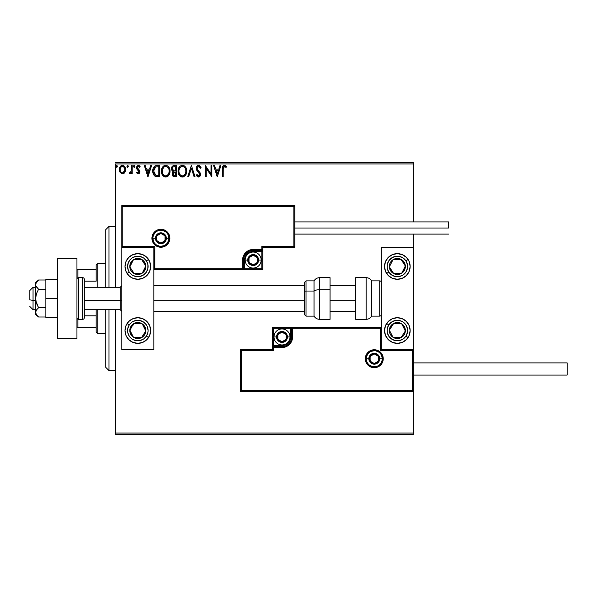 <?xml version="1.0" encoding="UTF-8"?>
<svg xmlns="http://www.w3.org/2000/svg" width="597" height="597" viewBox="0 0 597 597"><rect width="100%" height="100%" fill="white"/><g stroke="black" fill="none" stroke-linecap="round" stroke-linejoin="round"><path stroke-width="0.9" d="M115.393 434.668L413.363 434.668L115.393 434.668L115.393 309.716L115.393 434.668M115.393 163.936L413.363 163.936L413.363 221.927L413.363 163.936L115.393 163.936L115.393 287.284L115.393 163.936M413.363 234.099L413.363 247.24L381.319 247.24L381.319 349.76L413.363 349.76L413.363 234.099M413.363 391.416L413.363 433.064L115.393 433.064L413.363 433.064L413.363 434.668L413.363 247.24L381.319 247.24L381.319 349.76L413.363 349.76L412.4 350.723L380.364 350.723L380.364 328.298L292.575 328.298L292.575 336.947L291.769 340.991L289.478 344.424L286.045 346.715L282 347.521L273.351 347.521L273.351 350.723L241.307 350.723L241.307 390.453L412.4 390.453L412.4 350.723L412.4 390.453L241.307 390.453L241.307 350.723L240.352 349.76L240.352 391.416L413.363 391.416L412.4 390.453L413.363 391.416L413.363 349.76L412.4 350.723L380.364 350.723L380.729 327.932L291.612 328.298L291.612 336.947A9.612 9.612 0 0 1 282 346.558L273.351 346.558L272.389 347.521L272.389 349.76L240.352 349.76L240.352 391.416L241.307 390.453L240.352 391.416L413.363 391.416M124.766 172.518L125.557 168.884L123.825 165.779L122.437 165.391L121.049 165.787L119.46 168.167L119.736 171.854L121.743 173.787L123.131 173.787L124.325 173.063L125.601 169.615C125.624 167.287 124.572 165.876 122.437 165.391C120.31 165.884 119.258 167.287 119.273 169.615L120.116 172.526L122.437 173.876L124.766 172.518M131.355 165.533L132.213 165.533L131.355 165.533L131.153 171.384L129.198 173.593L130.362 173.742L131.355 172.526L131.355 173.734L132.213 173.734L132.213 165.533L132.213 173.734L132.213 165.533L131.355 165.533L131.221 171.1L129.198 173.593L129.855 173.876L131.355 172.526L131.355 173.734L132.213 173.734L131.355 173.734M138.191 173.876L139.444 173.16L139.817 171.399L139.355 170.138L137.594 168.503L137.459 167.257L138.444 166.399L139.631 167.264L140.123 166.503L138.347 165.391L137.235 165.869L136.549 167.347L136.81 169.026L138.959 171.57L138.235 172.861L137.034 172.003L136.526 172.712L137.235 173.488L138.191 173.876L139.832 171.727L139.556 170.466L137.392 167.72L138.444 166.399L139.631 167.264L140.123 166.503L138.347 165.391L136.526 167.757L136.81 169.026L138.974 171.764L138.138 172.869L137.034 172.003L136.526 172.712L138.191 173.876M155.533 165.735L157.071 165.533L154.653 166.175L153.116 168.563L152.78 171.391L153.31 174.055L155.31 176.346L159.675 176.749L159.675 165.533L157.071 165.533C154.078 165.944 152.645 167.764 152.772 171.003C152.645 173.302 153.489 175.085 155.31 176.346L159.675 176.749L159.675 165.533L159.675 176.749L157.974 176.749M174.108 165.533L176.354 165.533L173.257 165.675L171.824 167.033L171.563 169.608L173.234 171.585L172.429 172.652L172.22 174.511L173.212 176.376L176.354 176.749L176.354 165.533L176.354 176.749L176.354 165.533L174.108 165.533C172.354 165.809 171.473 166.869 171.466 168.72L173.234 171.585L172.182 173.973C172.197 175.742 173.055 176.667 174.764 176.749L174.533 176.749M188.652 176.749L187.712 176.749L191.301 165.533L187.712 176.749L188.652 176.749L191.376 168.242L194.1 176.749L195.04 176.749L191.45 165.533L195.04 176.749L191.45 165.533L187.712 176.749L188.652 176.749L191.376 168.242L194.1 176.749L195.04 176.749L194.1 176.749M211.002 165.533L211.002 173.876L205.39 165.533L205.39 176.749L206.256 176.749L206.256 168.384L211.86 176.749L211.86 165.533L211.002 165.533L211.86 165.533L211.002 165.533L211.002 173.876L205.39 165.533L205.39 176.749L206.256 176.749L206.256 168.384L211.86 176.749L211.86 165.533L211.681 176.749M223.218 169.287L223.666 166.779L224.569 166.406L226.091 167.406L226.524 166.541L224.405 165.25L223.248 165.653L222.577 166.69L222.36 176.749L223.218 176.749L223.218 169.287L224.42 166.399L226.091 167.406L226.524 166.541L224.405 165.25C222.696 165.832 222.009 167.145 222.36 169.175L222.36 176.749L223.218 176.749L223.263 167.988M219.98 165.533L220.92 165.533L217.323 176.749L220.92 165.533L219.98 165.533L218.83 169.13L215.681 169.13L214.524 165.533L213.584 165.533L217.181 176.749L220.92 165.533L219.98 165.533L218.83 169.13L215.681 169.13L214.524 165.533L213.584 165.533L217.181 176.749L213.584 165.533L214.524 165.533M198.562 165.25L196.794 166.272L196.189 168.287L196.749 170.279L199.51 173.697L198.995 175.764L197.988 175.742L197.01 174.451L196.338 175.137L197.167 176.406L198.502 177.04L200.025 176.16L200.48 173.973L199.883 172.436L197.338 169.399L197.182 167.533L198.622 166.399L200.376 168.272L201.077 167.697L199.846 165.735L198.562 165.25C196.995 165.593 196.204 166.6 196.189 168.287L199.644 174.466L198.51 175.891L197.01 174.451L196.338 175.137L198.502 177.04L200.502 174.421L200.062 172.712L197.338 169.399L197.055 168.302L198.622 166.399L200.376 168.272L201.077 167.697L198.562 165.25M186.704 171.093L186.13 168.153L185.048 166.466L183.369 165.391L181.384 165.391L179.712 166.496L178.316 169.145L178.316 173.167L180.518 176.481L183.436 176.884L185.697 174.958L186.704 171.093C186.742 167.899 185.301 165.951 182.376 165.25C179.458 165.981 178.025 167.944 178.078 171.145C178.018 174.384 179.473 176.346 182.443 177.04C185.346 176.272 186.764 174.294 186.704 171.093M170.026 171.093L169.458 168.153L168.369 166.466L166.697 165.391L164.705 165.391L163.033 166.496L161.638 169.145L161.638 173.167L163.839 176.481L166.764 176.884L169.026 174.958L170.026 171.093C170.063 167.899 168.623 165.951 165.697 165.25C162.78 165.981 161.347 167.944 161.399 171.145C161.347 174.384 162.802 176.346 165.765 177.04C168.667 176.272 170.093 174.294 170.026 171.093M150.683 165.533L151.623 165.533L148.034 176.749L151.623 165.533L150.683 165.533L149.534 169.13L146.384 169.13L145.228 165.533L144.295 165.533L147.884 176.749L151.623 165.533L150.683 165.533L149.534 169.13L146.384 169.13L145.228 165.533L144.295 165.533L147.884 176.749L144.295 165.533L145.228 165.533M134.944 166.324L134.228 165.391L133.512 166.324L134.228 165.391L134.944 166.324L134.541 165.481L133.691 165.712L133.915 167.175L134.541 167.175L134.944 166.324L134.228 167.264L134.944 166.324L134.228 167.264L133.512 166.324L134.31 167.257M127.616 167.264L126.9 166.324L127.616 165.391L128.333 166.324L127.922 165.481L127.303 165.481L127.071 166.944L127.78 167.242L128.325 166.488L127.616 167.264L128.333 166.324L127.616 165.391L126.9 166.324L127.452 167.242M117.549 166.324L116.833 165.391L116.124 166.488L116.669 167.242L117.37 166.944L117.549 166.324L116.833 167.264L117.549 166.324L116.833 165.391L116.116 166.324L116.833 167.264L116.116 166.324L116.833 165.391L117.549 166.324M413.363 162.332L115.393 162.332L413.363 162.332L413.363 163.936L413.363 162.332M223.218 176.749L222.36 176.749M222.36 169.175L222.36 168.802M222.927 166.003L224.405 165.25M225.606 165.653L226.099 166.07M226.524 166.541L226.091 167.406L224.203 166.429M225.427 166.854L224.42 166.399M217.256 174.048L216.047 170.279L218.457 170.279L217.256 174.048L216.047 170.279L218.457 170.279L217.256 174.048M206.256 176.749L205.39 176.749L205.592 165.533M201.077 167.697L200.376 168.272L199.734 167.078M198.95 166.451L198.286 166.444M197.958 166.578L197.45 167.018M197.085 167.914L197.07 168.585M197.055 168.302L197.48 169.645M197.988 170.339L198.771 171.19M200.256 173.115L199.98 172.57M200.495 174.652L200.495 174.197M200.48 174.876L200.391 175.324M197.458 176.675L196.794 175.921M196.338 175.137L197.01 174.451L197.219 174.824M197.771 175.585L198.376 175.876M198.995 175.764L199.555 175.048M199.585 174.958L199.607 174.078M199.51 173.697L198.868 172.727M199.338 173.346L198.055 171.899M197.697 171.526L197.032 170.72M196.51 169.802L196.338 169.317M196.331 169.287L196.234 168.839M196.794 166.272L197.271 165.742M197.555 165.526L198.025 165.317M197.279 174.928L197.01 174.451M186.645 172.085L186.57 172.608M186.458 173.1L186.339 173.533M186.204 173.921L185.697 174.958M185.421 175.376L185.1 175.764M181.936 177.003L181.436 176.899M179.742 175.831L179.122 175.04M179.107 175.011L178.525 173.839M178.518 173.817L178.316 173.16M178.093 171.66L178.093 170.638M178.727 167.981L178.361 168.966M179.107 167.287L179.704 166.503M181.01 165.533L181.854 165.287M184.391 165.891L185.055 166.473M186.137 168.167L186.339 168.682M186.585 169.652L186.645 170.085M178.548 173.891L179.115 175.025M185.533 173.13L185.719 172.391M182.876 175.846L182.406 175.891C180.055 175.294 178.899 173.72 178.943 171.152L178.988 171.958L178.943 171.152C178.884 168.563 180.04 166.981 182.406 166.399C184.734 166.981 185.883 168.548 185.839 171.1L185.794 170.294L185.839 171.1C185.891 173.667 184.749 175.264 182.406 175.891L182.607 175.884M179.503 173.779L179.906 174.458M179.122 172.734L178.988 171.958M179.533 173.846L179.13 172.757M180.107 174.712L180.555 175.16L180.107 174.712M182.003 175.854L181.078 175.525M181.227 166.667L181.6 166.518M179.13 169.518L180.593 167.078M179.988 167.697L179.451 168.6M178.988 170.339L179.13 169.533M185.346 168.63L185.585 169.257M183.928 166.861L184.525 167.384M182.809 166.429L183.197 166.518M185.831 171.503L185.794 171.914M174.227 176.719L173.473 176.525M172.809 175.996L172.526 175.54M172.324 175.033L172.19 174.242M173.033 171.488L172.466 171.13M172.093 170.742L171.563 169.608M172.503 169.638L172.324 168.72C172.406 167.347 173.13 166.667 174.503 166.69L175.488 166.69L175.488 170.854L173.682 170.727L175.055 170.854L173.682 170.727L172.339 168.473L172.369 169.212M173.421 175.167L173.205 173.055L173.876 172.22L175.048 172.003L174.376 172.055M173.13 173.294L173.048 173.951L175.488 172.003L175.488 175.6L174.593 175.6L173.048 173.951L173.391 175.137M174.115 175.555L173.623 175.346M173.779 172.272L173.205 173.055M173.376 170.6L172.518 169.667M172.376 168.227L173.197 166.936M175.048 172.003L175.488 172.003L175.488 175.6L174.593 175.6M169.966 172.108L169.899 172.593M169.787 173.1L169.66 173.533M169.526 173.921L169.011 174.973M168.735 175.384L165.765 177.04M165.242 177.003L164.757 176.899M163.056 175.816L162.451 175.04M161.832 173.802L161.638 173.175M161.488 172.399L161.414 171.652M162.048 167.981L161.683 168.973M162.436 167.279L163.585 165.981M164.72 165.391L165.182 165.287M166.205 165.287L166.69 165.391M167.712 165.891L168.384 166.481M169.458 168.16L169.66 168.682M169.906 169.652L169.966 170.078M167.406 176.593L168.115 176.078M168.667 168.63L166.906 166.667L167.847 167.384M168.854 173.13L169.167 171.1C169.22 173.667 168.07 175.264 165.727 175.891L165.324 175.854L165.727 175.891C163.377 175.294 162.22 173.72 162.265 171.152C162.205 168.563 163.362 166.981 165.727 166.399C168.063 166.981 169.205 168.548 169.167 171.1L169.048 172.391M168.093 174.593L165.929 175.884M162.824 173.779L163.227 174.458M162.265 171.152L162.309 170.339L162.265 171.152M162.444 172.734L162.309 171.958M162.854 173.846L162.451 172.757M163.429 174.712L163.876 175.16L163.429 174.712M165.324 175.854L164.399 175.525M164.548 166.667L164.929 166.518M162.459 169.518L163.914 167.078M163.309 167.697L162.772 168.6M169.167 171.1L169.123 170.294L169.167 171.1M168.339 168.026L168.906 169.257M166.13 166.429L166.526 166.518M166.742 175.675L167.25 175.391M167.257 175.391L167.906 174.817M156.608 176.682L156.011 176.578M155.138 176.257L154.645 175.936M153.31 174.055L153.026 173.19M153.011 173.137L152.802 171.779M152.787 170.488L152.892 169.526M154.25 166.533L154.921 165.996M155.541 165.735L156.056 165.615M153.116 168.563L152.989 169.041M156.369 175.458L156.989 175.548L155.765 175.287L153.638 171.003L155.578 166.973L158.809 166.69L158.809 175.6L155.765 175.287L154.078 173.481L156.056 175.384M154.31 168.138L155.071 167.272M155.713 166.921L156.138 166.809M157.615 175.585L156.989 175.548M153.638 171.003L153.727 169.824L153.638 171.003M153.854 172.794L153.735 172.264M147.959 174.048L146.75 170.279L149.168 170.279L147.959 174.048L146.75 170.279L149.168 170.279L147.959 174.048M136.526 172.712L137.034 172.003L138.325 172.839M138.138 172.869L138.974 171.764L138.765 171.026L136.81 169.026L136.526 167.757M138.929 172.123L138.146 170.361M138.974 171.764L138.765 171.026L138.974 171.764M136.549 167.347L136.683 166.764M138.347 165.391L140.123 166.503L139.631 167.264L139.399 166.951M139.788 166.063L139.377 165.712M138.444 166.399L137.817 166.66M137.661 166.847L137.459 167.257M137.444 167.302L137.594 168.503L138.519 169.347L137.504 168.317M137.392 167.72L137.594 168.503L137.392 167.72M139.556 170.466L139.832 171.727M139.75 172.473L139.556 172.973M138.683 173.794L139.235 173.421M133.579 166.727L133.915 167.175M134.146 165.399L134.534 165.481M129.765 173.869L129.198 173.593L129.609 172.72L130.236 172.824M129.855 173.876L129.198 173.593M130.982 171.929L131.153 171.384M131.318 170.048L131.355 168.294M131.347 168.996L131.318 170.055M127.534 165.399L128.333 166.324M124.325 173.055L123.788 173.496M122.086 173.854L122.616 173.869M119.758 171.891L119.49 171.197M119.467 171.115L119.325 170.376M119.273 169.615L119.288 169.996M119.46 168.16L119.698 167.473M119.728 167.414L120.042 166.832M120.475 166.264L120.848 165.921M121.049 165.787L122.057 165.421M122.818 165.421L123.669 165.69M124.057 165.944L124.475 166.339M124.84 166.839L125.101 167.317M125.131 167.376L125.422 168.167L125.131 167.376M125.557 170.369L125.407 171.13M125.407 171.138L125.146 171.846M124.489 166.362L123.825 165.779M122.437 166.399L121.9 166.481L122.437 166.399C124.012 166.802 124.78 167.869 124.743 169.608C124.78 171.346 124.012 172.436 122.437 172.869L122.437 172.869C120.87 172.429 120.101 171.346 120.139 169.608L120.266 168.526L120.139 169.608C120.101 167.869 120.863 166.802 122.437 166.399L124.049 167.287M124.198 167.518L124.706 169.063M124.706 170.16L124.198 171.712L122.982 172.779M122.161 172.846L120.684 171.712L120.169 170.152M121.684 166.563L120.676 167.511L121.9 166.481M122.885 172.809L124.683 170.361M116.833 167.264L116.116 166.324L116.751 165.399M184.533 167.391L185.018 168.026M185.652 169.503L185.794 170.294M174.503 166.69L175.488 166.69L175.488 170.854L175.055 170.854M162.309 170.339L162.451 169.533M168.973 169.503L169.123 170.294M157.884 166.69L158.809 166.69L158.809 175.6L158.25 175.6M154.369 174.04L154.078 173.481M153.727 169.824L153.817 169.361M120.139 169.608L120.169 169.063M120.266 168.526L120.676 167.511M122.975 166.481L123.467 166.72M124.616 170.697L124.198 171.712M121.9 172.779L121.407 172.533M108.99 370.588L105.781 367.386L105.781 309.716L105.781 367.386L108.99 370.588L115.393 370.588L108.99 370.588L108.99 309.716L108.99 370.588M105.781 229.614L108.99 226.412L115.393 226.412L108.99 226.412L108.99 287.284L108.99 226.412L105.781 229.614L105.781 287.284L105.781 229.614M137.825 253.643A12.813 12.813 0 0 1 150.638 266.463A12.813 12.813 0 0 1 137.825 279.277L132.915 278.299L128.758 275.523L125.982 271.366L125.004 266.463L125.982 261.553L128.758 257.397L132.915 254.62L137.825 253.643L142.728 254.62L146.884 257.397L149.66 261.553L150.638 266.463L149.66 271.366L146.884 275.523L142.728 278.299L137.825 279.277A12.813 12.813 0 0 1 125.004 266.463A12.813 12.813 0 0 1 137.825 253.643M137.825 317.723A12.813 12.813 0 0 1 150.638 330.537A12.813 12.813 0 0 1 137.825 343.357L132.915 342.38L128.758 339.603L125.982 335.447L125.004 330.537L125.982 325.634L128.758 321.477L132.915 318.701L137.825 317.723L142.728 318.701L146.884 321.477L149.66 325.634L150.638 330.537L149.66 335.447L146.884 339.603L142.728 342.38L137.825 343.357A12.813 12.813 0 0 1 125.004 330.537A12.813 12.813 0 0 1 137.825 317.723M153.839 349.76L153.839 247.24L121.803 247.24L121.803 349.76L153.839 349.76L121.803 349.76L121.803 247.24L122.766 246.277L154.802 246.277L154.802 268.702L242.591 268.702L242.591 260.053L243.397 256.009L245.688 252.576L249.121 250.285L253.165 249.479L261.814 249.479L261.814 246.277L293.851 246.277L293.851 206.547L122.766 206.547L122.766 246.277L122.766 206.547L293.851 206.547L293.851 246.277L294.814 247.24L294.814 205.584L121.803 205.584L121.803 247.24L153.839 247.24L153.839 349.76M397.341 343.357A12.813 12.813 0 0 1 384.528 330.537A12.813 12.813 0 0 1 397.341 317.723L402.244 318.701L406.4 321.477L409.184 325.634L410.154 330.537L409.184 335.447L406.4 339.603L402.244 342.38L397.341 343.357L392.438 342.38L388.281 339.603L385.498 335.447L384.528 330.537L385.498 325.634L388.281 321.477L392.438 318.701L397.341 317.723A12.813 12.813 0 0 1 410.154 330.537A12.813 12.813 0 0 1 397.341 343.357M397.341 279.277A12.813 12.813 0 0 1 384.528 266.463A12.813 12.813 0 0 1 397.341 253.643L402.244 254.62L406.4 257.397L409.184 261.553L410.154 266.463L409.184 271.366L406.4 275.523L402.244 278.299L397.341 279.277L392.438 278.299L388.281 275.523L385.498 271.366L384.528 266.463L385.498 261.553L388.281 257.397L392.438 254.62L397.341 253.643A12.813 12.813 0 0 1 410.154 266.463A12.813 12.813 0 0 1 386.684 273.583A12.813 12.813 0 0 1 386.61 273.471L388.759 272.068A10.253 10.253 0 0 1 391.736 257.874A10.253 10.253 0 0 1 405.923 260.852L408.072 259.449L405.923 260.852L407.415 264.568L407.378 268.568L405.803 272.247L402.953 275.045L399.236 276.538L395.236 276.493L391.557 274.926L388.759 272.068L387.266 268.359L387.304 264.359L388.878 260.68L391.736 257.874L395.445 256.382L399.445 256.426L403.124 257.994L405.923 260.852A10.253 10.253 0 0 1 402.953 275.045A10.253 10.253 0 0 1 388.759 272.068L386.61 273.471A12.813 12.813 0 0 1 386.684 259.344M33.051 300.403L29.85 299.858L29.85 290.493L29.85 299.858L33.051 300.403L33.051 309.716L33.051 300.403L35.619 300.403L33.051 300.403L33.051 287.284L33.051 300.403M121.803 300.679L120.198 300.403L120.198 309.716L120.198 300.403L84.319 300.403L120.198 300.403L120.198 287.284L120.198 300.403L121.803 300.679M355.693 300.679L330.059 300.679L355.693 300.679M304.425 300.679L153.839 300.679L304.425 300.679M366.267 358.737L368.827 358.737L366.267 358.737A8.007 8.007 0 0 1 374.274 350.723A8.007 8.007 0 0 1 382.281 358.737L383.244 358.737A8.97 8.97 0 0 0 374.274 349.76A8.97 8.97 0 0 0 365.304 358.737A8.97 8.97 0 0 0 374.274 367.707A8.97 8.97 0 0 0 383.244 358.737L382.281 358.737A8.007 8.007 0 0 1 374.274 366.745A8.007 8.007 0 0 1 366.267 358.737L365.304 358.737L365.476 356.984L367.931 352.394L370.841 350.446L374.274 349.76L377.707 350.446L380.617 352.394L382.558 355.305L383.244 358.737L382.558 362.17L380.617 365.08L377.707 367.021L374.274 367.707L370.841 367.021L367.931 365.08L365.476 360.484L365.304 358.737L366.267 358.737A8.007 8.007 0 0 1 374.274 350.723A8.007 8.007 0 0 1 382.281 358.737A8.007 8.007 0 0 1 374.274 366.745A8.007 8.007 0 0 1 366.267 358.737L366.871 361.797M272.389 347.372L272.389 347.521A0.963 0.963 0 0 1 273.351 346.558L273.351 345.596L282 345.596A8.649 8.649 0 0 0 290.649 336.947L290.649 328.298L273.351 328.298L273.351 345.596L283.687 345.432L288.12 343.066L290.485 338.633L290.649 328.298L291.612 328.298A0.963 0.963 0 0 1 292.575 327.335L292.575 328.298L292.575 327.335L381.319 327.335L292.426 327.335M292.008 327.335L272.389 327.335L272.389 346.954M272.389 349.76L240.352 349.76L241.307 350.723L273.351 350.723L272.389 349.76L273.351 350.723L273.351 347.521L272.389 347.521L272.389 349.76M273.351 347.521L273.351 345.596L272.389 345.596L272.389 347.521L282 347.521L282 346.558L273.351 346.558L273.351 347.521M282 345.596L282 346.558L282 345.596M290.649 336.947L291.612 336.947A9.612 9.612 0 0 1 282 346.558L282 347.521A10.574 10.574 0 0 0 292.575 336.947L290.649 336.947M272.389 327.335L272.389 345.596L273.351 345.596L273.351 328.298L272.389 327.335L273.351 328.298L290.649 328.298L290.649 327.335L272.389 327.335M291.612 328.298L291.612 336.947L292.575 336.947L292.575 328.298L290.649 328.298L290.649 327.335L292.575 327.335A0.963 0.963 0 0 0 291.612 328.298M367.61 363.185L368.61 364.401M369.827 365.394L372.707 366.588M374.274 366.745L377.341 366.133M378.722 365.394L379.938 364.401M380.931 363.185L382.132 360.297M382.281 358.737L379.722 358.737A5.448 5.448 0 0 1 374.274 364.177A5.448 5.448 0 0 1 368.827 358.737L369.245 356.648L370.424 354.879L372.192 353.7L374.274 353.29L376.356 353.7L378.125 354.879L379.304 356.648L379.722 358.737L379.304 360.819L378.125 362.588L376.356 363.767L374.274 364.177L372.192 363.767L370.424 362.588L369.245 360.819L368.827 358.737A5.448 5.448 0 0 1 374.274 353.29A5.448 5.448 0 0 1 379.722 358.737L382.281 358.737L381.67 355.67M380.931 354.282L379.938 353.073M378.722 352.073L375.834 350.879M374.274 350.723L371.207 351.334M369.827 352.073L368.61 353.073M367.61 354.282L366.416 357.17M168.899 238.263L166.339 238.263A5.448 5.448 0 0 1 160.891 243.71A5.448 5.448 0 0 1 155.444 238.263L155.862 236.181L157.041 234.412L158.809 233.233L160.891 232.823L162.974 233.233L164.742 234.412L165.921 236.181L166.339 238.263L165.921 240.352L164.742 242.121L162.974 243.3L160.891 243.71L158.809 243.3L157.041 242.121L155.862 240.352L155.444 238.263L152.884 238.263L155.444 238.263A5.448 5.448 0 0 1 160.891 232.823A5.448 5.448 0 0 1 166.339 238.263L168.899 238.263A8.007 8.007 0 0 1 160.891 246.277A8.007 8.007 0 0 1 152.884 238.263L151.922 238.263A8.97 8.97 0 0 0 160.891 247.24A8.97 8.97 0 0 0 169.861 238.263A8.97 8.97 0 0 0 160.891 229.293A8.97 8.97 0 0 0 151.922 238.263L152.884 238.263A8.007 8.007 0 0 1 160.891 230.255A8.007 8.007 0 0 1 168.899 238.263L169.861 238.263L169.69 240.016L167.235 244.606L164.324 246.554L160.891 247.24L157.459 246.554L154.548 244.606L152.601 241.695L151.922 238.263L152.601 234.83L154.548 231.92L157.459 229.979L160.891 229.293L164.324 229.979L167.235 231.92L169.69 236.516L169.861 238.263L168.899 238.263A8.007 8.007 0 0 1 160.891 246.277A8.007 8.007 0 0 1 152.884 238.263A8.007 8.007 0 0 1 160.891 230.255A8.007 8.007 0 0 1 168.899 238.263L168.294 235.203M262.777 247.24L294.814 247.24L294.814 205.584L293.851 206.547L294.814 205.584L121.803 205.584L122.766 206.547L121.803 205.584L121.803 247.24L122.766 246.277L154.802 246.277L154.436 269.068L243.554 268.702L243.554 260.053A9.612 9.612 0 0 1 253.165 250.442L261.814 250.442L262.777 249.479L262.777 247.24L294.814 247.24L293.851 246.277L261.814 246.277L262.777 247.24L261.814 246.277L261.814 249.479L262.777 249.479L262.777 247.24M262.777 249.628L262.777 249.479A0.963 0.963 0 0 1 261.814 250.442L261.814 251.404L253.165 251.404A8.649 8.649 0 0 0 244.516 260.053L244.516 268.702L261.814 268.702L261.814 251.404L251.479 251.568L247.046 253.934L244.68 258.367L244.516 268.702L243.554 268.702A0.963 0.963 0 0 1 242.591 269.665L242.591 268.702L242.591 269.665L153.839 269.665L242.74 269.665M243.158 269.665L262.777 269.665L262.777 250.046M261.814 249.479L261.814 251.404L262.777 251.404L262.777 249.479L253.165 249.479L253.165 250.442L261.814 250.442L261.814 249.479M253.165 251.404L253.165 250.442L253.165 251.404M244.516 260.053L243.554 260.053A9.612 9.612 0 0 1 253.165 250.442L253.165 249.479A10.574 10.574 0 0 0 242.591 260.053L244.516 260.053M262.777 269.665L262.777 251.404L261.814 251.404L261.814 268.702L262.777 269.665L261.814 268.702L244.516 268.702L244.516 269.665L262.777 269.665M243.554 268.702L243.554 260.053L242.591 260.053L242.591 268.702L244.516 268.702L244.516 269.665L242.591 269.665A0.963 0.963 0 0 0 243.554 268.702M167.548 233.815L166.556 232.599M165.339 231.606L162.451 230.412M160.891 230.255L157.824 230.867M156.444 231.606L155.227 232.599M154.227 233.815L153.033 236.703M152.884 238.263L153.489 241.33M154.227 242.718L155.227 243.927M156.444 244.927L159.332 246.121M160.891 246.277L163.959 245.665M165.339 244.927L166.556 243.927M167.548 242.718L168.75 239.83M257.329 258.852L257.329 257.65A4.806 4.806 0 0 1 257.971 260.053L257.329 260.053L257.329 258.852L257.329 260.053L257.971 260.053L257.807 258.807L256.561 256.658L253.165 255.247L249.762 256.658L248.359 260.053L249.762 263.449L253.165 264.859L256.561 263.449L257.971 260.053A4.806 4.806 0 0 1 249.001 262.456A4.806 4.806 0 0 1 253.165 255.247L249.001 257.65L249.001 262.456L253.165 264.859L257.329 262.456L257.329 260.053L257.329 262.456L253.165 264.859L249.001 262.456L249.001 257.65L253.165 255.247A4.806 4.806 0 0 1 257.329 257.65L253.165 255.247L257.329 257.65L257.329 258.852M247.718 260.053A5.448 5.448 0 0 1 253.165 254.606A5.448 5.448 0 0 1 258.613 260.053L261.173 260.053A8.007 8.007 0 0 0 253.165 252.046A8.007 8.007 0 0 0 245.158 260.053L247.718 260.053L248.136 257.971L249.315 256.203L251.083 255.023L253.165 254.606L255.247 255.023L257.016 256.203L258.195 257.971L258.613 260.053L258.195 262.135L257.016 263.904L255.247 265.083L253.165 265.501L251.083 265.083L249.315 263.904L248.136 262.135L247.718 260.053L245.158 260.053A8.007 8.007 0 0 1 253.165 252.046A8.007 8.007 0 0 1 261.173 260.053A8.007 8.007 0 0 1 253.165 268.06A8.007 8.007 0 0 1 245.158 260.053A8.007 8.007 0 0 0 253.165 268.06A8.007 8.007 0 0 0 261.173 260.053L258.613 260.053A5.448 5.448 0 0 1 253.165 265.501A5.448 5.448 0 0 1 247.718 260.053M286.164 335.745L286.164 334.544A4.806 4.806 0 0 1 286.806 336.947L286.164 336.947L286.164 335.745L286.164 336.947L286.806 336.947L286.642 335.701L285.396 333.551L282 332.141L278.605 333.551L277.195 336.947L278.605 340.342L282 341.753L285.396 340.342L286.806 336.947A4.806 4.806 0 0 1 277.836 339.35A4.806 4.806 0 0 1 282 332.141L277.836 334.544L277.836 339.35L282 341.753L286.164 339.35L286.164 336.947L286.164 339.35L282 341.753L277.836 339.35L277.836 334.544L282 332.141A4.806 4.806 0 0 1 286.164 334.544L282 332.141L286.164 334.544L286.164 335.745M276.553 336.947A5.448 5.448 0 0 1 282 331.499A5.448 5.448 0 0 1 287.448 336.947L290.008 336.947A8.007 8.007 0 0 0 282 328.94A8.007 8.007 0 0 0 273.993 336.947L276.553 336.947L276.971 334.865L278.15 333.096L279.918 331.917L282 331.499L284.082 331.917L285.851 333.096L287.03 334.865L287.448 336.947L287.03 339.029L285.851 340.797L284.082 341.977L282 342.394L279.918 341.977L278.15 340.797L276.971 339.029L276.553 336.947L273.993 336.947A8.007 8.007 0 0 1 282 328.94A8.007 8.007 0 0 1 290.008 336.947A8.007 8.007 0 0 1 282 344.954A8.007 8.007 0 0 1 273.993 336.947A8.007 8.007 0 0 0 282 344.954A8.007 8.007 0 0 0 290.008 336.947L287.448 336.947A5.448 5.448 0 0 1 282 342.394A5.448 5.448 0 0 1 276.553 336.947M378.438 357.536L378.438 356.334A4.806 4.806 0 0 1 379.08 358.737L378.438 358.737L378.438 357.536L378.438 358.737L379.08 358.737L378.916 357.491L377.67 355.334L374.274 353.931L370.871 355.334L369.468 358.737L370.871 362.133L374.274 363.543L377.67 362.133L379.08 358.737A4.806 4.806 0 0 1 370.11 361.14A4.806 4.806 0 0 1 374.274 353.931L370.11 356.334L370.11 361.14L374.274 363.543L378.438 361.14L378.438 358.737L378.438 361.14L374.274 363.543L370.11 361.14L370.11 356.334L374.274 353.931A4.806 4.806 0 0 1 378.438 356.334L374.274 353.931L378.438 356.334L378.438 357.536M165.056 237.061L165.056 235.86A4.806 4.806 0 0 1 165.697 238.263L165.056 238.263L165.056 237.061L165.056 238.263L165.697 238.263L165.533 237.024L164.287 234.867L160.891 233.457L157.496 234.867L156.086 238.263L157.496 241.666L160.891 243.069L164.287 241.666L165.697 238.263A4.806 4.806 0 0 1 156.727 240.666A4.806 4.806 0 0 1 160.891 233.457L156.727 235.86L156.727 240.666L160.891 243.069L165.056 240.666L165.056 238.263L165.056 240.666L160.891 243.069L156.727 240.666L156.727 235.86L160.891 233.457A4.806 4.806 0 0 1 165.056 235.86L160.891 233.457L165.056 235.86L165.056 237.061M130.922 328.425L129.825 330.096A8.007 8.007 0 0 1 131.116 326.156L132.019 326.746L130.922 328.425L132.019 326.746L131.116 326.156L130.213 328.044L129.982 332.186L131.855 335.88L133.444 337.245L137.385 338.536L139.467 338.38L143.168 336.507L144.526 334.917L145.437 333.036L145.661 328.895L143.787 325.193L142.205 323.835L140.317 322.925L136.176 322.701L134.206 323.395L131.116 326.156A8.007 8.007 0 0 1 145.817 330.984A8.007 8.007 0 0 1 133.444 337.245L141.437 337.686L145.817 330.984L142.205 323.835L134.206 323.395L132.564 325.902L134.206 323.395L142.205 323.835L145.817 330.984L141.437 337.686L133.444 337.245A8.007 8.007 0 0 1 129.825 330.096L133.444 337.245L129.825 330.096L130.922 328.425M127.161 337.656A12.813 12.813 0 0 1 127.094 323.529L129.243 324.932A10.253 10.253 0 0 1 143.429 321.955A10.253 10.253 0 0 1 146.407 336.148A10.253 10.253 0 0 1 132.213 339.126A10.253 10.253 0 0 1 129.243 324.932L127.094 323.529A12.813 12.813 0 0 1 149.66 335.439A12.813 12.813 0 0 1 148.549 337.551L146.407 336.148L143.608 339.006L139.929 340.574L137.929 340.79L135.929 340.618L132.213 339.126L129.355 336.32L127.788 332.641L127.751 328.641L129.243 324.932L132.041 322.074L135.72 320.507L139.72 320.462L143.429 321.955L146.287 324.753L147.25 326.522L148.078 330.432L147.899 332.432L146.407 336.148L148.549 337.551A12.813 12.813 0 0 1 148.481 337.656M148.474 337.663A12.813 12.813 0 0 1 127.168 337.663M390.438 328.425L389.341 330.096A8.007 8.007 0 0 1 390.639 326.156L391.535 326.746L390.438 328.425L391.535 326.746L390.639 326.156L389.729 328.044L389.505 332.186L390.192 334.156L392.96 337.245L396.901 338.536L398.983 338.38L400.96 337.686L404.05 334.917L405.341 330.984L405.184 328.895L403.311 325.193L401.721 323.835L399.841 322.925L395.699 322.701L393.721 323.395L390.639 326.156A8.007 8.007 0 0 1 405.341 330.984A8.007 8.007 0 0 1 392.96 337.245L400.96 337.686L405.341 330.984L401.721 323.835L393.721 323.395L391.535 326.746L393.721 323.395L401.721 323.835L405.341 330.984L400.96 337.686L392.96 337.245A8.007 8.007 0 0 1 389.341 330.096L392.96 337.245L389.341 330.096L390.438 328.425M405.923 336.148A10.253 10.253 0 0 1 391.736 339.126A10.253 10.253 0 0 1 388.759 324.932L386.61 323.529L388.759 324.932L391.557 322.074L395.236 320.507L399.236 320.462L402.953 321.955L405.803 324.753L407.378 328.432L407.415 332.432L405.923 336.148L403.124 339.006L399.445 340.574L395.445 340.618L391.736 339.126L388.878 336.32L387.304 332.641L387.266 328.641L388.759 324.932A10.253 10.253 0 0 1 402.953 321.955A10.253 10.253 0 0 1 405.923 336.148L408.072 337.551L405.923 336.148M407.997 337.663A12.813 12.813 0 0 1 386.684 337.663M386.684 337.656A12.813 12.813 0 0 1 386.61 323.529M402.05 260.986L400.96 259.314A8.007 8.007 0 0 1 404.05 262.083L403.147 262.665L402.05 260.986L403.147 262.665L404.05 262.083L402.684 260.493L398.983 258.62L396.901 258.464L392.96 259.755L390.192 262.844L389.505 264.814L389.341 266.904L390.639 270.844L393.721 273.605L395.699 274.299L399.841 274.075L401.721 273.165L403.311 271.807L405.184 268.105L405.341 266.016L404.05 262.083A8.007 8.007 0 0 1 393.721 273.605A8.007 8.007 0 0 1 392.96 259.755L389.341 266.904L393.721 273.605L401.721 273.165L405.341 266.016L403.147 262.665L405.341 266.016L401.721 273.165L393.721 273.605L389.341 266.904L392.96 259.755A8.007 8.007 0 0 1 400.96 259.314L392.96 259.755L400.96 259.314L402.05 260.986M386.684 259.337A12.813 12.813 0 0 1 407.997 259.337M142.534 260.986L141.437 259.314A8.007 8.007 0 0 1 144.526 262.083L143.631 262.665L142.534 260.986L143.631 262.665L144.526 262.083L143.168 260.493L139.467 258.62L137.385 258.464L133.444 259.755L131.855 261.12L129.982 264.814L129.825 266.904L131.116 270.844L134.206 273.605L136.176 274.299L140.317 274.075L142.205 273.165L143.787 271.807L145.661 268.105L145.437 263.964L144.526 262.083A8.007 8.007 0 0 1 134.206 273.605A8.007 8.007 0 0 1 133.444 259.755L129.825 266.904L132.004 270.24L134.206 273.605L142.205 273.165L145.817 266.016L143.631 262.665L145.817 266.016L142.205 273.165L134.206 273.605L132.004 270.24L129.825 266.904L133.444 259.755A8.007 8.007 0 0 1 141.437 259.314L133.444 259.755L141.437 259.314L142.534 260.986M148.481 259.344A12.813 12.813 0 0 1 148.549 259.449L146.407 260.852A10.253 10.253 0 0 1 143.429 275.045A10.253 10.253 0 0 1 129.243 272.068A10.253 10.253 0 0 1 132.213 257.874A10.253 10.253 0 0 1 146.407 260.852L148.549 259.449A12.813 12.813 0 0 1 135.325 279.03A12.813 12.813 0 0 1 127.094 273.471L129.243 272.068L128.31 270.284L127.571 266.352L128.392 262.441L130.646 259.135L132.213 257.874L135.929 256.382L139.929 256.426L143.608 257.994L146.407 260.852L147.899 264.568L147.855 268.568L146.287 272.247L143.429 275.045L139.72 276.538L137.713 276.709L135.72 276.493L132.041 274.926L129.243 272.068L127.094 273.471A12.813 12.813 0 0 1 127.161 259.344M127.168 259.337A12.813 12.813 0 0 1 148.474 259.337M366.162 277.672L366.162 319.328A6.41 6.41 0 0 0 371.707 316.119L371.707 280.881A6.41 6.41 0 0 0 366.162 277.672L355.693 277.672L355.693 319.328L366.162 319.328L366.162 277.672A6.41 6.41 0 0 1 371.707 280.881L371.707 316.119L379.722 316.119A1.604 1.604 0 0 0 381.319 314.522A1.604 1.604 0 0 1 379.722 316.119L379.722 280.881L379.722 316.119L371.707 316.119A6.41 6.41 0 0 1 366.162 319.328L355.693 319.328L355.693 277.672L366.162 277.672M381.319 282.478A1.604 1.604 0 0 0 379.722 280.881L371.707 280.881L379.722 280.881A1.604 1.604 0 0 1 381.319 282.478M319.589 319.246L319.589 289.702A6.41 2.709 180 0 0 314.037 291.052L314.037 316.052M306.03 316.052L306.03 291.052A1.604 0.679 180 0 0 304.425 291.732L304.425 314.455M330.059 277.695L330.059 289.702L330.059 277.672L319.589 277.672L319.589 289.702L330.059 289.702L330.059 319.305L330.059 289.702L319.589 289.702L319.589 319.328C317.171 319.246 315.32 318.179 314.037 316.119L314.037 291.052L306.03 291.052L306.03 316.119L304.425 314.522L304.425 282.665M314.037 280.948L314.037 291.052L314.037 280.881L306.03 280.881L306.03 291.052L314.037 291.052A6.41 2.709 0 0 1 319.589 289.702L319.589 277.754M304.425 290.926L304.425 293.082M304.425 282.545L304.425 291.732A1.604 0.679 0 0 1 306.03 291.052L306.03 280.948M413.363 375.073L567.15 375.073L567.15 362.901L413.363 362.901L567.15 362.901L567.15 375.073L413.363 375.073M448.601 228.017L294.814 228.017L448.601 228.017L448.601 221.927L448.601 228.017M37.484 316L38.566 317L45.872 317L38.574 317L35.619 314.522L35.619 312.373L35.619 314.522L38.574 317L36.469 314.791L35.619 312.373L36.305 314.544M36.193 286.605L38.574 289.254L36.462 293.672L35.619 298.5L35.619 284.627L35.842 300.948L38.574 307.746L36.462 309.962L35.619 312.373L35.619 298.5L35.619 312.373L36.462 309.962L38.574 307.746L45.872 307.746L38.574 307.746L36.462 303.321L35.619 298.5L36.462 293.672L38.574 289.254L45.872 289.254L38.574 289.254L35.842 285.859L35.619 284.627L36.462 282.217L38.574 280L45.872 280L38.574 280L36.469 282.209M38.574 317L36.469 314.791M35.619 284.56L35.619 282.478L35.835 285.851L36.469 287.045M35.842 283.396L38.574 280L35.619 282.478M35.619 284.627L35.835 283.403M45.872 317.723L57.722 317.723L45.872 317.723L45.872 298.5L57.722 298.5L45.872 298.5L45.872 279.277L57.722 279.277L45.872 279.277L45.872 317.723M57.722 338.551L57.722 258.449L76.946 258.449L57.722 258.449L57.722 338.551L76.946 338.551L76.946 258.449L76.946 338.551L57.722 338.551M82.714 277.672L82.714 319.328A1.604 1.604 0 0 0 84.319 317.723L84.319 279.277A1.604 1.604 0 0 0 82.714 277.672L78.55 277.672A1.604 1.604 0 0 0 76.946 279.277A1.604 1.604 0 0 1 78.55 277.672L78.55 319.328L78.55 277.672L82.714 277.672A1.604 1.604 0 0 1 84.319 279.277L84.319 317.723A1.604 1.604 0 0 1 82.714 319.328L82.714 277.672M76.946 317.723A1.604 1.604 0 0 0 78.55 319.328L82.714 319.328L78.55 319.328A1.604 1.604 0 0 1 76.946 317.723M96.169 315.828L96.169 332.141L97.774 333.745L97.774 309.716L97.774 333.745L105.781 333.745L97.774 333.745L96.169 332.141L96.169 309.716L96.169 315.828L84.319 315.828L96.169 315.828M96.169 281.172L96.169 269.665L96.169 281.172L84.319 281.172L96.169 281.172M96.169 264.859L96.169 269.665L96.169 264.859L97.774 263.255L96.169 264.859M97.774 287.284L97.774 263.255L97.774 287.284M105.781 263.255L97.774 263.255L105.781 263.255M76.946 327.335L96.169 327.335L77.909 327.335L77.909 319.194L77.909 327.335L76.946 327.335M96.169 269.665L76.946 269.665L77.909 269.665L77.909 277.806L77.909 269.665L96.169 269.665M35.619 309.716L33.051 309.716L29.85 306.507M121.803 311.313L120.198 309.716L84.319 309.716M153.839 311.313L304.425 311.313M330.059 311.313L355.693 311.313M153.839 285.687L304.425 285.687M330.059 285.687L355.693 285.687M121.803 285.687L120.198 287.284L84.319 287.284M35.619 287.284L33.051 287.284L29.85 290.493M314.037 316.119L306.03 316.119M330.059 319.328L319.589 319.328M306.03 280.881L304.425 282.478M319.589 277.672C317.171 277.754 315.32 278.821 314.037 280.881M294.814 234.099L448.601 234.099M294.814 221.927L448.601 221.927"/></g></svg>
